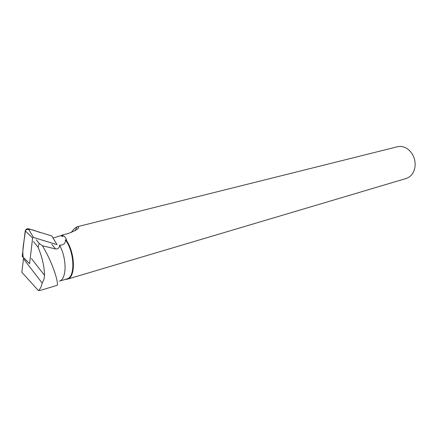 <?xml version="1.0" encoding="UTF-8"?>
<svg xmlns="http://www.w3.org/2000/svg" width="437" height="437" viewBox="0 0 437 437"><rect width="100%" height="100%" fill="white"/><g stroke="black" fill="none" stroke-linecap="round" stroke-linejoin="round"><path stroke-width="0.66" d="M57.029 244.649L33.441 237.438L32.622 237.996L29.579 263.708M22.861 257.251L22.221 256.3L25.22 230.823C25.756 229.343 26.788 228.638 28.312 228.72L51.768 235.947L52.347 236.903M36.222 239.755L39.111 243.376L38.112 247.309L33.562 241.579M59.53 281.122L66.834 278.959C75.464 277.353 74.694 252.395 65.353 239.744C65.796 243.223 63.862 245.053 59.547 245.233C59.421 247.905 58.083 249.145 55.532 248.948L42.384 245.758C53.877 264.598 59.312 285.634 56.876 285.421L40.412 290.365M42.384 245.758L39.111 243.376M38.112 247.309C42.171 257.005 44.323 266.362 44.569 275.386L31.409 258.469M23.866 258.07L23.461 258.764L21.85 272.278L38.369 290.556C40.166 289.157 41.433 286.661 42.165 283.067L43.984 279.363L44.569 275.386L31.409 258.475M38.369 290.556L40.291 290.403M62.748 236.543L61.622 235.467L62.005 235.095L62.748 236.543L60.677 235.707L53.041 238.056M59.558 281.089C66.823 278.882 66.97 258.502 59.547 245.233M60.677 235.707L61.622 235.467M71.242 232.566C73.241 229.616 75.164 227.726 77.016 226.89L77.655 226.661C80.217 227.715 77.141 229.977 68.434 233.434L62.005 235.095M65.25 279.429L67.26 279.21C75.667 277.604 75.426 253.913 66.582 240.65C66.375 238.176 64.922 236.39 62.223 235.292M77.655 226.639L397.501 146.739C402.767 145.679 407.399 147.695 411.392 152.775C414.21 156.817 415.44 161.291 415.068 166.207C414.221 172.615 411.261 176.712 406.192 178.487L67.26 279.21M66.582 240.65L65.353 239.744M42.165 283.067L23.461 258.764M23.281 257.36C21.752 249.882 24.609 239.361 25.493 230.086C31.267 227.939 35.91 231.676 40.92 232.604L51.763 235.947L56.881 244.398M32.622 237.996L25.22 230.823M22.221 256.3L29.416 263.456M28.312 228.72L33.441 237.438M55.532 248.948L51.806 244.343M29.41 263.5L22.211 256.459M65.992 279.205L66.304 279.407M77.016 226.89L75.109 230.78"/></g></svg>
